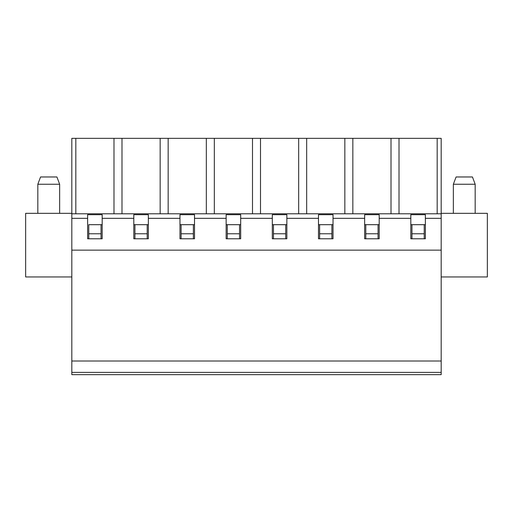 <?xml version="1.0" encoding="UTF-8"?>
<svg xmlns="http://www.w3.org/2000/svg" width="513" height="513" viewBox="0 0 513 513"><rect width="100%" height="100%" fill="white"/><g stroke="black" fill="none" stroke-linecap="round" stroke-linejoin="round"><path stroke-width="0.77" d="M475.173 184.244L472.447 176.972L456.083 176.972L453.357 184.244L475.173 184.244L475.173 213.331M453.357 184.244L453.357 213.331M59.643 184.244L56.917 176.972L40.553 176.972L37.827 184.244L59.643 184.244L59.643 213.331M37.827 184.244L37.827 213.331M71.82 276.949L25.65 276.949L25.65 213.331L71.82 213.331L71.82 138.35L113.989 138.35L113.989 213.786M441.18 276.949L487.35 276.949L487.35 213.331L441.18 213.331L441.18 213.786L71.82 213.786L71.82 213.331M71.82 218.326L87.633 218.326L87.633 214.691L102.177 214.691L102.177 218.326L133.803 218.326L133.803 214.691L148.347 214.691L148.347 218.326L179.973 218.326L179.973 214.691L194.517 214.691L194.517 218.326L226.143 218.326L226.143 214.691L240.687 214.691L240.687 218.326L272.313 218.326L272.313 214.691L286.857 214.691L286.857 218.326L318.483 218.326L318.483 214.691L333.027 214.691L333.027 218.326L364.653 218.326L364.653 214.691L379.197 214.691L379.197 218.326L410.823 218.326L410.823 214.691L425.367 214.691L425.367 218.326L441.18 218.326L441.18 374.65L71.82 374.65L71.82 213.786M88.768 224.688L102.177 224.688L101.042 224.688L101.042 233.781L88.768 233.781L88.768 224.688L101.042 224.688M147.212 233.781L134.938 233.781L134.938 224.688L133.803 224.688L148.347 224.688L147.212 224.688L147.212 238.776M134.938 224.688L147.212 224.688M193.382 233.781L181.108 233.781L181.108 224.688L179.973 224.688L194.517 224.688L193.382 224.688L193.382 238.776M181.108 224.688L193.382 224.688M239.552 233.781L227.278 233.781L227.278 224.688L226.143 224.688L240.687 224.688L239.552 224.688L239.552 238.776M227.278 224.688L239.552 224.688M285.722 233.781L273.448 233.781L273.448 224.688L272.313 224.688L286.857 224.688L285.722 224.688L285.722 238.776M273.448 224.688L285.722 224.688M331.892 233.781L319.618 233.781L319.618 224.688L318.483 224.688L333.027 224.688L331.892 224.688L331.892 238.776M319.618 224.688L331.892 224.688M378.062 233.781L365.788 233.781L365.788 224.688L364.653 224.688L379.197 224.688L378.062 224.688L378.062 238.776M365.788 224.688L378.062 224.688M424.232 233.781L411.958 233.781L411.958 224.688L410.823 224.688L425.367 224.688L424.232 224.688L424.232 238.776M411.958 224.688L424.232 224.688M101.042 233.781L101.042 238.776M88.768 238.776L88.768 233.781M134.938 238.776L134.938 233.781M181.108 238.776L181.108 233.781M227.278 238.776L227.278 233.781M273.448 238.776L273.448 233.781M319.618 238.776L319.618 233.781M365.788 238.776L365.788 233.781M411.958 238.776L411.958 233.781M441.18 361.017L71.82 361.017M441.18 372.38L71.82 372.38M437.179 213.786L437.179 138.35L113.989 138.35M399.011 213.786L399.011 138.35M441.18 218.326L441.18 213.786M410.823 218.326L410.823 238.776L425.367 238.776L425.367 218.326M352.841 213.786L352.841 138.35M391.009 213.786L391.009 138.35M364.653 218.326L364.653 238.776L379.197 238.776L379.197 218.326M306.671 213.786L306.671 138.35M344.839 213.786L344.839 138.35M318.483 218.326L318.483 238.776L333.027 238.776L333.027 218.326M260.501 213.786L260.501 138.35M298.669 213.786L298.669 138.35M272.313 218.326L272.313 238.776L286.857 238.776L286.857 218.326M214.331 213.786L214.331 138.35M252.499 213.786L252.499 138.35M226.143 218.326L226.143 238.776L240.687 238.776L240.687 218.326M168.161 213.786L168.161 138.35M206.329 213.786L206.329 138.35M179.973 218.326L179.973 238.776L194.517 238.776L194.517 218.326M121.991 213.786L121.991 138.35M160.159 213.786L160.159 138.35M133.803 218.326L133.803 238.776L148.347 238.776L148.347 218.326M75.821 213.786L75.821 138.35M87.633 218.326L87.633 238.776L102.177 238.776L102.177 218.326M441.18 213.331L441.18 138.35L437.179 138.35M441.18 250.139L71.82 250.139"/></g></svg>
